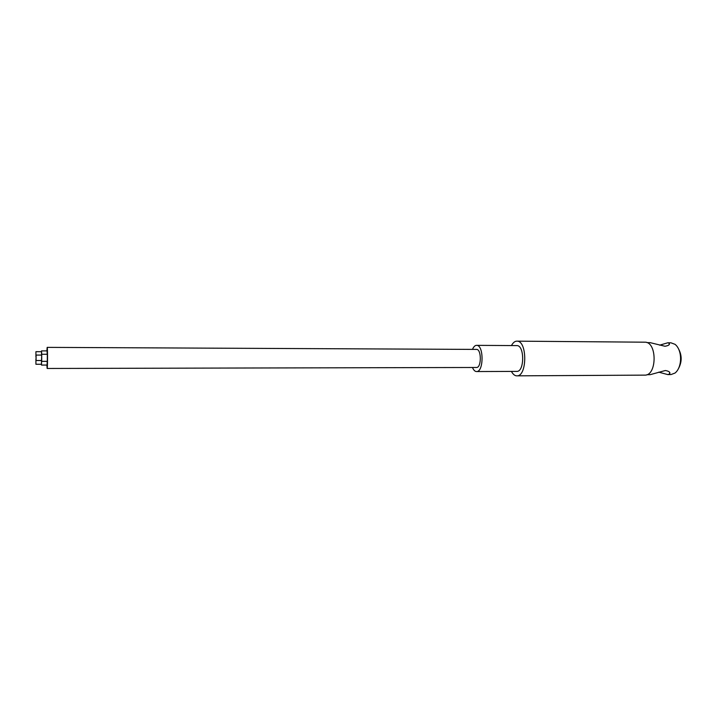 <?xml version="1.0" encoding="UTF-8"?>
<svg xmlns="http://www.w3.org/2000/svg" width="717" height="717" viewBox="0 0 717 717"><rect width="100%" height="100%" fill="white"/><g stroke="black" fill="none" stroke-linecap="round" stroke-linejoin="round"><path stroke-width="1.08" d="M46.865 365.061L47.143 368.466C47.645 368.708 47.672 346.956 47.17 347.378L46.874 350.9M47.143 368.466L476.599 367.48C481.555 367.678 481.555 349.071 476.545 349.412L47.17 347.378M41.703 361.341L47.304 361.341L47.313 354.279L41.711 354.27L41.434 364.263M47.205 361.341L47.08 365.061L41.505 365.07M41.443 351.697L41.514 350.882L47.08 350.9L47.205 354.279M472.467 349.394C473.641 346.795 474.932 345.451 476.357 345.361L476.599 345.352C483.876 344.859 483.832 371.908 476.644 371.549L476.563 371.549C475.048 371.585 473.677 370.232 472.449 367.498M516.581 345.612L516.84 345.603C524.62 345.119 524.575 371.738 516.894 371.397L476.563 371.549M511.436 345.567C513.022 342.762 514.716 341.292 516.527 341.167L516.912 341.158C527.398 340.512 527.282 376.425 516.939 375.842L516.876 375.842C514.923 375.896 513.103 374.426 511.4 371.415M516.912 341.158L644.807 342.188C657.247 341.597 657.122 375.654 644.852 375.125L516.876 375.842M659.64 345.173L667.769 342.789L670.942 342.816L675.029 344.321C682.441 350.057 682.405 367.31 674.993 373.064L670.987 374.561L667.751 374.579L658.717 372.15M646.949 374.695L650.194 374.668L665.367 370.51C669.113 371.182 670.529 372.347 669.615 374.014L667.751 374.579M667.769 342.789L669.122 343.147C670.081 344.581 668.71 345.621 664.991 346.266L650.167 342.654L646.985 342.627M678.596 368.359C682.001 361.879 682.01 355.435 678.614 349.036M36.083 360.517L41.711 360.517L41.711 355.085L36.092 355.067L36.083 360.517L36.092 355.067M41.514 350.882L41.711 354.27M35.922 364.263L35.922 358.85L35.922 364.263L41.505 364.263L41.586 360.526M41.595 355.085L41.514 351.697L35.931 351.68L35.922 357.093L35.931 351.68M516.84 345.603L476.599 345.352M669.122 343.147L669.149 344.617M669.588 372.311L669.615 374.014"/></g></svg>

